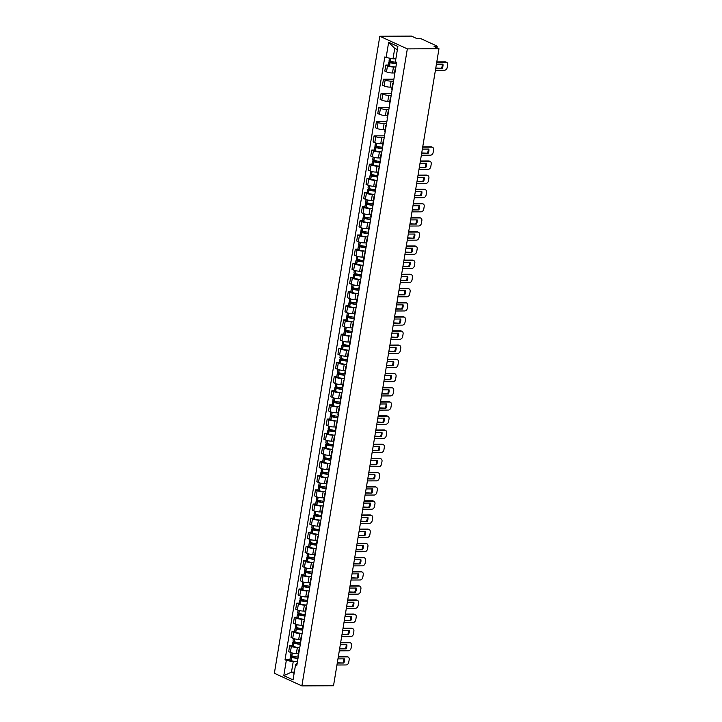 <?xml version="1.0" encoding="UTF-8"?>
<svg xmlns="http://www.w3.org/2000/svg" width="722" height="722" viewBox="0 0 722 722"><rect width="100%" height="100%" fill="white"/><g stroke="black" fill="none" stroke-linecap="round" stroke-linejoin="round"><path stroke-width="1.08" d="M438.976 48.735L434.102 46.497L436.828 45.973L421.251 38.826L416.323 38.338L411.459 36.1L379.817 36.253L274.36 673.265L301.877 685.9L407.334 48.888L438.976 48.735L333.519 685.747L301.877 685.9M379.817 36.253L407.334 48.888M394.997 66.984L393.463 66.993A4.332 0.939 -170.6 0 1 387.479 65.846L385.801 65.07L384.808 71.063L386.487 71.839A4.332 0.939 9.4 0 0 392.47 72.985L394.474 72.967M395.485 69.474A4.332 0.939 -170.6 0 1 395.133 69.014A4.332 0.939 -170.6 0 1 395.62 68.68M388.355 65.061L385.801 65.07M395.133 69.014L394.14 74.998A4.332 0.939 9.4 0 0 394.492 75.467M393.553 81.135L391.116 81.153A4.332 0.939 -170.6 0 1 385.142 80.007L383.463 79.23L382.47 85.223L384.149 85.999A4.332 0.939 9.4 0 0 390.124 87.145L392.136 87.127M393.138 83.635A4.332 0.939 -170.6 0 1 392.786 83.174A4.332 0.939 -170.6 0 1 393.273 82.84M393.878 79.185L383.463 79.23M392.786 83.174L391.793 89.158A4.332 0.939 9.4 0 0 392.145 89.627M391.207 95.295L388.779 95.313A4.332 0.939 -170.6 0 1 382.795 94.167L381.117 93.391L380.124 99.383L381.803 100.159A4.332 0.939 9.4 0 0 387.786 101.297L389.79 101.288M390.801 97.795A4.332 0.939 -170.6 0 1 390.44 97.335A4.332 0.939 -170.6 0 1 390.927 97.001M391.532 93.346L381.117 93.391M390.44 97.335L389.456 103.318A4.332 0.939 9.4 0 0 389.808 103.787M388.869 109.455L386.432 109.473A4.332 0.939 -170.6 0 1 380.449 108.327L378.77 107.551L377.777 113.544L379.456 114.311A4.332 0.939 9.4 0 0 385.44 115.457L387.443 115.448M388.454 111.955A4.332 0.939 -170.6 0 1 388.102 111.495A4.332 0.939 -170.6 0 1 388.58 111.161M389.194 107.506L378.77 107.551M388.102 111.495L387.109 117.478A4.332 0.939 9.4 0 0 387.461 117.948M386.523 123.615L384.086 123.633A4.332 0.939 -170.6 0 1 378.102 122.487L376.424 121.711L375.431 127.704L377.11 128.471A4.332 0.939 9.4 0 0 383.093 129.617L385.097 129.608M386.108 126.115A4.332 0.939 -170.6 0 1 385.756 125.655A4.332 0.939 -170.6 0 1 386.243 125.321M386.848 121.666L376.424 121.711M385.756 125.655L384.763 131.639A4.332 0.939 9.4 0 0 385.115 132.108M384.176 137.776L381.739 137.794A4.332 0.939 -170.6 0 1 375.765 136.648L374.086 135.871L373.093 141.864L374.772 142.631A4.332 0.939 9.4 0 0 380.747 143.777L382.759 143.768M383.761 140.276A4.332 0.939 -170.6 0 1 383.409 139.815A4.332 0.939 -170.6 0 1 383.896 139.481M384.501 135.826L374.086 135.871M383.409 139.815L382.416 145.799A4.332 0.939 9.4 0 0 382.768 146.268M380.936 151.945L379.402 151.954A4.332 0.939 -170.6 0 1 373.418 150.808L371.74 150.032L370.747 156.024L372.426 156.791A4.332 0.939 9.4 0 0 378.409 157.938L380.413 157.928M381.424 154.436A4.332 0.939 -170.6 0 1 381.063 153.976A4.332 0.939 -170.6 0 1 381.55 153.642M374.294 150.023L371.74 150.032M381.063 153.976L380.079 159.959A4.332 0.939 9.4 0 0 380.431 160.428M378.59 166.105L377.055 166.114A4.332 0.939 -170.6 0 1 371.072 164.968L369.393 164.192L368.4 170.184L370.079 170.952A4.332 0.939 9.4 0 0 376.063 172.098L378.066 172.089M379.077 168.596A4.332 0.939 -170.6 0 1 378.725 168.127A4.332 0.939 -170.6 0 1 379.203 167.802M371.947 164.183L369.393 164.192M378.725 168.127L377.732 174.119A4.332 0.939 9.4 0 0 378.084 174.589M376.243 180.265L374.709 180.274A4.332 0.939 -170.6 0 1 368.725 179.128L367.047 178.352L366.054 184.345L367.742 185.112A4.332 0.939 9.4 0 0 373.716 186.258L375.72 186.249M376.731 182.756A4.332 0.939 -170.6 0 1 376.379 182.287A4.332 0.939 -170.6 0 1 376.866 181.962M369.601 178.343L367.047 178.352M376.379 182.287L375.386 188.28A4.332 0.939 9.4 0 0 375.738 188.749M373.897 194.426L372.362 194.426A4.332 0.939 -170.6 0 1 366.388 193.288L364.709 192.512L363.717 198.505L365.395 199.272A4.332 0.939 9.4 0 0 371.37 200.418L373.382 200.409M374.384 196.916A4.332 0.939 -170.6 0 1 374.032 196.447A4.332 0.939 -170.6 0 1 374.519 196.122M367.254 192.503L364.709 192.512M374.032 196.447L373.039 202.44A4.332 0.939 9.4 0 0 373.391 202.909M371.559 208.586L370.025 208.586A4.332 0.939 -170.6 0 1 364.041 207.44L362.363 206.672L361.37 212.665L363.049 213.432A4.332 0.939 9.4 0 0 369.032 214.578L371.036 214.569M372.047 211.077A4.332 0.939 -170.6 0 1 371.695 210.607A4.332 0.939 -170.6 0 1 372.173 210.282M364.917 206.663L362.363 206.672M371.695 210.607L370.702 216.6A4.332 0.939 9.4 0 0 371.054 217.069M369.213 222.746L367.678 222.746A4.332 0.939 -170.6 0 1 361.695 221.6L360.016 220.833L359.024 226.825L360.702 227.592A4.332 0.939 9.4 0 0 366.686 228.739L368.689 228.73M369.7 225.237A4.332 0.939 -170.6 0 1 369.348 224.768A4.332 0.939 -170.6 0 1 369.826 224.443M362.57 220.824L360.016 220.833M369.348 224.768L368.355 230.76A4.332 0.939 9.4 0 0 368.707 231.23M366.866 236.906L365.332 236.906A4.332 0.939 -170.6 0 1 359.348 235.76L357.67 234.993L356.686 240.986L358.365 241.753A4.332 0.939 9.4 0 0 364.339 242.899L366.343 242.89M367.354 239.397A4.332 0.939 -170.6 0 1 367.002 238.928A4.332 0.939 -170.6 0 1 367.489 238.603M360.224 234.984L357.67 234.993M367.002 238.928L366.009 244.92A4.332 0.939 9.4 0 0 366.361 245.39M364.52 251.066L362.986 251.066A4.332 0.939 -170.6 0 1 357.011 249.92L355.332 249.153L354.34 255.146L356.018 255.913A4.332 0.939 9.4 0 0 362.002 257.059L364.005 257.05M365.007 253.557A4.332 0.939 -170.6 0 1 364.655 253.088A4.332 0.939 -170.6 0 1 365.142 252.763M357.877 249.144L355.332 249.153M364.655 253.088L363.662 259.081A4.332 0.939 9.4 0 0 364.023 259.55M362.182 265.227L360.648 265.227A4.332 0.939 -170.6 0 1 354.664 264.081L352.986 263.313L351.993 269.306L353.672 270.073A4.332 0.939 9.4 0 0 359.655 271.219L361.659 271.21M362.67 267.718A4.332 0.939 -170.6 0 1 362.318 267.248A4.332 0.939 -170.6 0 1 362.796 266.923M355.54 263.304L352.986 263.313M362.318 267.248L361.325 273.241A4.332 0.939 9.4 0 0 361.677 273.71M359.836 279.378L358.302 279.387A4.332 0.939 -170.6 0 1 352.318 278.241L350.639 277.474L349.647 283.466L351.325 284.233A4.332 0.939 9.4 0 0 357.309 285.38L359.312 285.37M360.323 281.878A4.332 0.939 -170.6 0 1 359.971 281.409A4.332 0.939 -170.6 0 1 360.458 281.084M353.193 277.465L350.639 277.474M359.971 281.409L358.978 287.401A4.332 0.939 9.4 0 0 359.33 287.87M357.489 293.538L355.955 293.547A4.332 0.939 -170.6 0 1 349.971 292.401L348.293 291.634L347.309 297.626L348.988 298.394A4.332 0.939 9.4 0 0 354.962 299.54L356.966 299.531M357.977 296.038A4.332 0.939 -170.6 0 1 357.625 295.569A4.332 0.939 -170.6 0 1 358.112 295.244M350.847 291.625L348.293 291.634M357.625 295.569L356.632 301.561A4.332 0.939 9.4 0 0 356.984 302.031M355.152 307.698L353.609 307.707A4.332 0.939 -170.6 0 1 347.634 306.561L345.955 305.794L344.963 311.787L346.641 312.554A4.332 0.939 9.4 0 0 352.625 313.7L354.628 313.691M355.63 310.198A4.332 0.939 -170.6 0 1 355.278 309.729A4.332 0.939 -170.6 0 1 355.765 309.404M348.5 305.785L345.955 305.794M355.278 309.729L354.285 315.722A4.332 0.939 9.4 0 0 354.646 316.191M352.805 321.859L351.271 321.868A4.332 0.939 -170.6 0 1 345.287 320.721L343.609 319.954L342.616 325.947L344.295 326.714A4.332 0.939 9.4 0 0 350.278 327.86L352.282 327.851M353.293 324.358A4.332 0.939 -170.6 0 1 352.941 323.889A4.332 0.939 -170.6 0 1 353.419 323.564M346.163 319.936L343.609 319.954M352.941 323.889L351.948 329.882A4.332 0.939 9.4 0 0 352.3 330.351M350.459 336.019L348.925 336.028A4.332 0.939 -170.6 0 1 342.941 334.882L341.262 334.115L340.27 340.107L341.948 340.874A4.332 0.939 9.4 0 0 347.932 342.02L349.935 342.011M350.946 338.519A4.332 0.939 -170.6 0 1 350.594 338.049A4.332 0.939 -170.6 0 1 351.082 337.725M343.816 334.096L341.262 334.115M350.594 338.049L349.601 344.042A4.332 0.939 9.4 0 0 349.953 344.511M348.112 350.179L346.578 350.188A4.332 0.939 -170.6 0 1 340.603 349.042L338.916 348.275L337.932 354.267L339.611 355.034A4.332 0.939 9.4 0 0 345.585 356.181L347.589 356.172M348.6 352.679A4.332 0.939 -170.6 0 1 348.248 352.21A4.332 0.939 -170.6 0 1 348.735 351.885M341.47 348.257L338.916 348.275M348.248 352.21L347.255 358.202A4.332 0.939 9.4 0 0 347.607 358.672M345.775 364.339L344.232 364.348A4.332 0.939 -170.6 0 1 338.257 363.202L336.578 362.435L335.586 368.428L337.264 369.195A4.332 0.939 9.4 0 0 343.248 370.341L345.251 370.332M346.253 366.839A4.332 0.939 -170.6 0 1 345.901 366.37A4.332 0.939 -170.6 0 1 346.389 366.045M339.123 362.417L336.578 362.435M345.901 366.37L344.908 372.362A4.332 0.939 9.4 0 0 345.269 372.832M343.428 378.499L341.894 378.508A4.332 0.939 -170.6 0 1 335.91 377.362L334.232 376.595L333.239 382.588L334.918 383.355A4.332 0.939 9.4 0 0 340.901 384.501L342.905 384.492M343.916 380.999A4.332 0.939 -170.6 0 1 343.564 380.53A4.332 0.939 -170.6 0 1 344.042 380.205M336.786 376.577L334.232 376.595M343.564 380.53L342.571 386.523A4.332 0.939 9.4 0 0 342.923 386.992M341.082 392.66L339.548 392.669A4.332 0.939 -170.6 0 1 333.564 391.523L331.885 390.755L330.893 396.739L332.571 397.515A4.332 0.939 9.4 0 0 338.555 398.661L340.558 398.652M341.569 395.16A4.332 0.939 -170.6 0 1 341.217 394.69A4.332 0.939 -170.6 0 1 341.705 394.365M334.439 390.737L331.885 390.755M341.217 394.69L340.224 400.683A4.332 0.939 9.4 0 0 340.576 401.152M338.735 406.82L337.201 406.829A4.332 0.939 -170.6 0 1 331.227 405.683L329.548 404.916L328.555 410.899L330.234 411.675A4.332 0.939 9.4 0 0 336.208 412.822L338.212 412.813M339.223 409.32A4.332 0.939 -170.6 0 1 338.871 408.851A4.332 0.939 -170.6 0 1 339.358 408.526M332.093 404.898L329.548 404.916M338.871 408.851L337.878 414.843A4.332 0.939 9.4 0 0 338.23 415.312M336.398 420.98L334.864 420.989A4.332 0.939 -170.6 0 1 328.88 419.843L327.201 419.076L326.209 425.059L327.887 425.836A4.332 0.939 9.4 0 0 333.871 426.982L335.874 426.973M336.885 423.48A4.332 0.939 -170.6 0 1 336.524 423.011A4.332 0.939 -170.6 0 1 337.012 422.677M329.746 419.058L327.201 419.076M336.524 423.011L335.54 429.003A4.332 0.939 9.4 0 0 335.892 429.464M334.051 435.14L332.517 435.149A4.332 0.939 -170.6 0 1 326.534 434.003L324.855 433.236L323.862 439.22L325.541 439.996A4.332 0.939 9.4 0 0 331.524 441.142L333.528 441.133M334.539 437.64A4.332 0.939 -170.6 0 1 334.187 437.171A4.332 0.939 -170.6 0 1 334.665 436.837M327.409 433.218L324.855 433.236M334.187 437.171L333.194 443.164A4.332 0.939 9.4 0 0 333.546 443.624M331.705 449.301L330.171 449.31A4.332 0.939 -170.6 0 1 324.187 448.163L322.508 447.396L321.516 453.38L323.194 454.156A4.332 0.939 9.4 0 0 329.178 455.302L331.181 455.293M332.192 451.801A4.332 0.939 -170.6 0 1 331.84 451.331A4.332 0.939 -170.6 0 1 332.328 450.997M325.062 447.378L322.508 447.396M331.84 451.331L330.847 457.324A4.332 0.939 9.4 0 0 331.199 457.784M329.358 463.461L327.824 463.47A4.332 0.939 -170.6 0 1 321.85 462.324L320.171 461.557L319.178 467.54L320.857 468.316A4.332 0.939 9.4 0 0 326.831 469.462L328.844 469.453M329.846 465.961A4.332 0.939 -170.6 0 1 329.494 465.491A4.332 0.939 -170.6 0 1 329.981 465.158M322.716 461.538L320.171 461.557M329.494 465.491L328.501 471.484A4.332 0.939 9.4 0 0 328.853 471.944M327.021 477.621L325.487 477.63A4.332 0.939 -170.6 0 1 319.503 476.484L317.824 475.708L316.832 481.7L318.51 482.476A4.332 0.939 9.4 0 0 324.494 483.623L326.497 483.614M327.508 480.121A4.332 0.939 -170.6 0 1 327.147 479.652A4.332 0.939 -170.6 0 1 327.635 479.318M320.369 475.699L317.824 475.708M327.147 479.652L326.163 485.644A4.332 0.939 9.4 0 0 326.515 486.105M324.674 491.781L323.14 491.79A4.332 0.939 -170.6 0 1 317.157 490.644L315.478 489.868L314.485 495.861L316.164 496.637A4.332 0.939 9.4 0 0 322.147 497.783L324.151 497.774M325.162 494.281A4.332 0.939 -170.6 0 1 324.81 493.812A4.332 0.939 -170.6 0 1 325.288 493.478M318.032 489.859L315.478 489.868M324.81 493.812L323.817 499.804A4.332 0.939 9.4 0 0 324.169 500.265M322.328 505.942L320.794 505.951A4.332 0.939 -170.6 0 1 314.81 504.804L313.131 504.028L312.139 510.021L313.817 510.797A4.332 0.939 9.4 0 0 319.801 511.943L321.804 511.934M322.815 508.441A4.332 0.939 -170.6 0 1 322.463 507.972A4.332 0.939 -170.6 0 1 322.951 507.638M315.685 504.019L313.131 504.028M322.463 507.972L321.47 513.965A4.332 0.939 9.4 0 0 321.822 514.425M319.981 520.102L318.447 520.111A4.332 0.939 -170.6 0 1 312.473 518.965L310.794 518.188L309.801 524.181L311.48 524.957A4.332 0.939 9.4 0 0 317.454 526.103L319.467 526.085M320.469 522.593A4.332 0.939 -170.6 0 1 320.117 522.132A4.332 0.939 -170.6 0 1 320.604 521.798M313.339 518.179L310.794 518.188M320.117 522.132L319.124 528.116A4.332 0.939 9.4 0 0 319.476 528.585M317.644 534.262L316.11 534.271A4.332 0.939 -170.6 0 1 310.126 533.125L308.447 532.349L307.455 538.341L309.133 539.117A4.332 0.939 9.4 0 0 315.117 540.264L317.12 540.246M318.131 536.753A4.332 0.939 -170.6 0 1 317.77 536.293A4.332 0.939 -170.6 0 1 318.258 535.959M311.002 532.34L308.447 532.349M317.77 536.293L316.787 542.276A4.332 0.939 9.4 0 0 317.138 542.745M315.297 548.422L313.763 548.431A4.332 0.939 -170.6 0 1 307.78 547.285L306.101 546.509L305.108 552.501L306.787 553.278A4.332 0.939 9.4 0 0 312.77 554.415L314.774 554.406M315.785 550.913A4.332 0.939 -170.6 0 1 315.433 550.453A4.332 0.939 -170.6 0 1 315.911 550.119M308.655 546.5L306.101 546.509M315.433 550.453L314.44 556.436A4.332 0.939 9.4 0 0 314.792 556.906M312.951 562.582L311.417 562.591A4.332 0.939 -170.6 0 1 305.433 561.445L303.754 560.669L302.762 566.662L304.44 567.429A4.332 0.939 9.4 0 0 310.424 568.575L312.427 568.566M313.438 565.073A4.332 0.939 -170.6 0 1 313.086 564.613A4.332 0.939 -170.6 0 1 313.574 564.279M306.308 560.66L303.754 560.669M313.086 564.613L312.094 570.597A4.332 0.939 9.4 0 0 312.445 571.066M310.604 576.743L309.07 576.752A4.332 0.939 -170.6 0 1 303.096 575.605L301.417 574.829L300.424 580.822L302.103 581.589A4.332 0.939 9.4 0 0 308.077 582.735L310.09 582.726M311.092 579.234A4.332 0.939 -170.6 0 1 310.74 578.773A4.332 0.939 -170.6 0 1 311.227 578.439M303.962 574.82L301.417 574.829M310.74 578.773L309.747 584.757A4.332 0.939 9.4 0 0 310.099 585.226M308.267 590.903L306.733 590.912A4.332 0.939 -170.6 0 1 300.749 589.766L299.07 588.99L298.078 594.982L299.756 595.749A4.332 0.939 9.4 0 0 305.74 596.895L307.743 596.886M308.754 593.394A4.332 0.939 -170.6 0 1 308.402 592.933A4.332 0.939 -170.6 0 1 308.881 592.6M301.625 588.981L299.07 588.99M308.402 592.933L307.41 598.917A4.332 0.939 9.4 0 0 307.762 599.386M305.92 605.063L304.386 605.072A4.332 0.939 -170.6 0 1 298.403 603.926L296.724 603.15L295.731 609.142L297.41 609.909A4.332 0.939 9.4 0 0 303.393 611.056L305.397 611.047M306.408 607.554A4.332 0.939 -170.6 0 1 306.056 607.085A4.332 0.939 -170.6 0 1 306.534 606.76M299.278 603.141L296.724 603.15M306.056 607.085L305.063 613.077A4.332 0.939 9.4 0 0 305.415 613.547M303.574 619.223L302.04 619.232A4.332 0.939 -170.6 0 1 296.056 618.086L294.377 617.31L293.394 623.303L295.072 624.07A4.332 0.939 9.4 0 0 301.047 625.216L303.05 625.207M304.061 621.714A4.332 0.939 -170.6 0 1 303.709 621.245A4.332 0.939 -170.6 0 1 304.197 620.92M296.932 617.301L294.377 617.31M303.709 621.245L302.717 627.237A4.332 0.939 9.4 0 0 303.069 627.707M301.227 633.384L299.693 633.384A4.332 0.939 -170.6 0 1 293.719 632.246L292.04 631.47L291.047 637.463L292.726 638.23A4.332 0.939 9.4 0 0 298.709 639.376L300.713 639.367M301.715 635.874A4.332 0.939 -170.6 0 1 301.363 635.405A4.332 0.939 -170.6 0 1 301.85 635.08M294.585 631.461L292.04 631.47M301.363 635.405L300.37 641.398A4.332 0.939 9.4 0 0 300.731 641.867M298.89 647.544L297.356 647.544A4.332 0.939 -170.6 0 1 291.372 646.407L289.693 645.63L288.701 651.623L290.379 652.39A4.332 0.939 9.4 0 0 296.363 653.536L298.367 653.527M299.377 650.035A4.332 0.939 -170.6 0 1 299.025 649.565A4.332 0.939 -170.6 0 1 299.504 649.24M292.248 645.621L289.693 645.63M299.025 649.565L298.033 655.558A4.332 0.939 9.4 0 0 298.385 656.027M397.38 49.601L394.744 48.392L393.012 58.834L395.855 58.816M393.012 58.834L386.126 57.507L388.653 42.264L397.894 46.506L395.376 61.758L396.667 62.345L296.859 665.233L295.569 664.637L293.042 679.889L283.791 675.648L286.318 660.395L293.213 661.713L291.48 672.155L294.116 673.364M386.126 57.507L384.835 56.912L285.028 659.8L286.318 660.395M294.323 672.137L291.48 672.155L283.791 675.648M296.543 661.704L293.213 661.713M295.569 664.637L297.184 663.283M289.901 659.782L285.028 659.8M388.653 42.264L394.744 48.392M396.522 62.282A7.157 1.543 -170.6 0 1 390.322 61.162L390.205 61.126A2.383 0.514 -170.6 0 1 389.113 60.495L389.501 58.157M392.407 61.686L389.826 61.695A2.383 0.514 9.4 0 0 388.869 61.948A2.383 0.514 9.4 0 0 389.961 62.579L390.079 62.615A7.157 1.543 9.4 0 0 396.432 63.744M388.869 61.948L388.319 65.26A2.383 0.514 9.4 0 0 389.42 65.892L389.528 65.928A7.157 1.543 9.4 0 0 395.882 67.065M435.411 70.278L444.508 70.242A2.825 2.166 114.7 0 0 447.207 67.507L447.64 64.872A2.825 2.166 -65.3 0 0 446.575 62.318A2.825 2.166 -65.3 0 0 445.844 62.155L436.747 62.2M435.79 67.994L442.252 68.301A5.839 4.476 114.7 0 0 442.938 64.123L436.422 64.15M442.252 68.301L435.736 68.328M396.477 63.455A5.938 1.282 -170.6 0 1 390.719 62.489L390.079 62.146L390.539 62.029L394.176 62.011M446.575 62.318L445.862 61.984A2.825 2.166 -65.3 0 0 445.131 61.83L436.801 61.866M441.53 67.967A5.839 4.476 114.7 0 0 442.27 64.123M382.606 147.252A7.157 1.543 -170.6 0 1 376.252 146.124L376.144 146.088A2.383 0.514 -170.6 0 1 375.043 145.456L375.467 142.911M381.514 143.777A7.157 1.543 9.4 0 0 382.732 143.913M378.346 146.647L375.765 146.656A2.383 0.514 9.4 0 0 374.808 146.909A2.383 0.514 9.4 0 0 375.9 147.541L376.009 147.568A7.157 1.543 9.4 0 0 382.371 148.705M374.808 146.909L374.258 150.221A2.383 0.514 9.4 0 0 375.35 150.853L375.467 150.889A7.157 1.543 9.4 0 0 381.821 152.017M421.341 155.239L430.447 155.194A2.825 2.166 114.7 0 0 433.146 152.459L433.579 149.833A2.825 2.166 -65.3 0 0 432.505 147.27A2.825 2.166 -65.3 0 0 431.783 147.117L422.677 147.162M421.72 152.956L428.182 153.263A5.839 4.476 114.7 0 0 428.877 149.084L422.361 149.111M428.182 153.263L421.666 153.29M382.416 148.416A5.938 1.282 -170.6 0 1 376.658 147.45L376.018 147.107L376.478 146.99L380.115 146.972M432.505 147.27L431.792 146.945A2.825 2.166 -65.3 0 0 431.061 146.792L422.74 146.828M427.469 152.929A5.839 4.476 114.7 0 0 428.209 149.084M380.268 161.412A7.157 1.543 -170.6 0 1 373.906 160.284L373.797 160.248A2.383 0.514 -170.6 0 1 372.705 159.616L373.121 157.071M379.176 157.938A7.157 1.543 9.4 0 0 380.386 158.064M376 160.807L373.418 160.816A2.383 0.514 9.4 0 0 372.462 161.069A2.383 0.514 9.4 0 0 373.554 161.701L373.671 161.728A7.157 1.543 9.4 0 0 380.025 162.865M372.462 161.069L371.911 164.381A2.383 0.514 9.4 0 0 373.003 165.013L373.121 165.049A7.157 1.543 9.4 0 0 379.474 166.177M419.004 169.399L428.101 169.354A2.825 2.166 114.7 0 0 430.799 166.62L431.233 163.993A2.825 2.166 -65.3 0 0 430.168 161.43A2.825 2.166 -65.3 0 0 429.437 161.277L420.339 161.322M419.374 167.116L425.845 167.414A5.839 4.476 114.7 0 0 426.531 163.244L420.014 163.271M425.845 167.414L419.32 167.45M380.07 162.576A5.938 1.282 -170.6 0 1 374.312 161.611L373.671 161.268L374.131 161.15L377.768 161.132M430.168 161.43L429.446 161.105A2.825 2.166 -65.3 0 0 428.724 160.952L420.394 160.988M425.123 167.089A5.839 4.476 114.7 0 0 425.863 163.244M377.922 175.572A7.157 1.543 -170.6 0 1 371.568 174.444L371.451 174.408A2.383 0.514 -170.6 0 1 370.359 173.776L370.783 171.231M376.83 172.098A7.157 1.543 9.4 0 0 378.048 172.224M373.662 174.968L371.072 174.977A2.383 0.514 9.4 0 0 370.115 175.229A2.383 0.514 9.4 0 0 371.207 175.861L371.325 175.888A7.157 1.543 9.4 0 0 377.678 177.025M370.115 175.229L369.565 178.542A2.383 0.514 9.4 0 0 370.666 179.173L370.774 179.209A7.157 1.543 9.4 0 0 377.128 180.338M416.657 183.559L425.754 183.514A2.825 2.166 114.7 0 0 428.453 180.78L428.895 178.154A2.825 2.166 -65.3 0 0 427.821 175.59A2.825 2.166 -65.3 0 0 427.09 175.437L417.993 175.482M417.036 181.276L423.498 181.574A5.839 4.476 114.7 0 0 424.184 177.404L417.668 177.431M423.498 181.574L416.982 181.61M377.732 176.737A5.938 1.282 -170.6 0 1 371.965 175.771L371.325 175.428L371.794 175.311L375.431 175.293M427.821 175.59L427.108 175.265A2.825 2.166 -65.3 0 0 426.377 175.112L418.047 175.148M422.785 181.249A5.839 4.476 114.7 0 0 423.516 177.404M375.575 189.733A7.157 1.543 -170.6 0 1 369.222 188.595L369.104 188.568A2.383 0.514 -170.6 0 1 368.012 187.937L368.437 185.392M374.483 186.258A7.157 1.543 9.4 0 0 375.702 186.384M371.316 189.128L368.725 189.137A2.383 0.514 9.4 0 0 367.769 189.39A2.383 0.514 9.4 0 0 368.87 190.021L368.978 190.048A7.157 1.543 9.4 0 0 375.341 191.186M367.769 189.39L367.227 192.702A2.383 0.514 9.4 0 0 368.319 193.334L368.428 193.361A7.157 1.543 9.4 0 0 374.79 194.498M414.311 197.72L423.408 197.675A2.825 2.166 114.7 0 0 426.115 194.94L426.549 192.314A2.825 2.166 -65.3 0 0 425.475 189.751A2.825 2.166 -65.3 0 0 424.744 189.597L415.646 189.642M414.69 195.436L421.152 195.734A5.839 4.476 114.7 0 0 421.847 191.565L415.321 191.592M421.152 195.734L414.636 195.77M375.386 190.897A5.938 1.282 -170.6 0 1 369.628 189.931L368.978 189.588L369.447 189.471L373.084 189.453M425.475 189.751L424.762 189.426A2.825 2.166 -65.3 0 0 424.031 189.272L415.701 189.308M420.439 195.409A5.839 4.476 114.7 0 0 421.17 191.565M373.229 203.893A7.157 1.543 -170.6 0 1 366.875 202.756L366.767 202.729A2.383 0.514 -170.6 0 1 365.666 202.097L366.09 199.552M372.137 200.418A7.157 1.543 9.4 0 0 373.355 200.545M368.969 203.288L366.388 203.297A2.383 0.514 9.4 0 0 365.431 203.55A2.383 0.514 9.4 0 0 366.523 204.182L366.632 204.209A7.157 1.543 9.4 0 0 372.994 205.346M365.431 203.55L364.881 206.862A2.383 0.514 9.4 0 0 365.973 207.494L366.09 207.521A7.157 1.543 9.4 0 0 372.444 208.658M411.964 211.88L421.07 211.835A2.825 2.166 114.7 0 0 423.769 209.1L424.202 206.474A2.825 2.166 -65.3 0 0 423.128 203.911A2.825 2.166 -65.3 0 0 422.406 203.757L413.309 203.803M412.343 209.597L418.805 209.894A5.839 4.476 114.7 0 0 419.5 205.725L412.984 205.752M418.805 209.894L412.289 209.931M373.039 205.057A5.938 1.282 -170.6 0 1 367.281 204.091L366.641 203.748L367.101 203.631L370.738 203.613M423.128 203.911L422.415 203.586A2.825 2.166 -65.3 0 0 421.684 203.433L413.363 203.469M418.092 209.57A5.839 4.476 114.7 0 0 418.832 205.725M370.891 218.053A7.157 1.543 -170.6 0 1 364.529 216.916L364.42 216.889A2.383 0.514 -170.6 0 1 363.328 216.257L363.744 213.712M369.799 214.578A7.157 1.543 9.4 0 0 371.009 214.705M366.623 217.448L364.041 217.457A2.383 0.514 9.4 0 0 363.085 217.71A2.383 0.514 9.4 0 0 364.177 218.342L364.294 218.369A7.157 1.543 9.4 0 0 370.648 219.506M363.085 217.71L362.534 221.022A2.383 0.514 9.4 0 0 363.626 221.654L363.744 221.681A7.157 1.543 9.4 0 0 370.097 222.818M409.627 226.04L418.724 225.995A2.825 2.166 114.7 0 0 421.422 223.26L421.856 220.634A2.825 2.166 -65.3 0 0 420.791 218.071A2.825 2.166 -65.3 0 0 420.06 217.918L410.962 217.963M409.997 223.757L416.468 224.055A5.839 4.476 114.7 0 0 417.154 219.885L410.637 219.912M416.468 224.055L409.943 224.091M370.693 219.217A5.938 1.282 -170.6 0 1 364.935 218.252L364.294 217.909L364.754 217.782L368.391 217.773M420.791 218.071L420.069 217.746A2.825 2.166 -65.3 0 0 419.347 217.593L411.017 217.629M415.746 223.73A5.839 4.476 114.7 0 0 416.486 219.885M368.545 232.213A7.157 1.543 -170.6 0 1 362.191 231.076L362.074 231.049A2.383 0.514 -170.6 0 1 360.982 230.417L361.406 227.872M367.453 228.739A7.157 1.543 9.4 0 0 368.671 228.865M364.285 231.609L361.695 231.618A2.383 0.514 9.4 0 0 360.738 231.87A2.383 0.514 9.4 0 0 361.83 232.502L361.948 232.529A7.157 1.543 9.4 0 0 368.301 233.666M360.738 231.87L360.188 235.182A2.383 0.514 9.4 0 0 361.289 235.814L361.397 235.841A7.157 1.543 9.4 0 0 367.76 236.978M407.28 240.2L416.377 240.155A2.825 2.166 114.7 0 0 419.076 237.421L419.518 234.794A2.825 2.166 -65.3 0 0 418.444 232.231A2.825 2.166 -65.3 0 0 417.713 232.078L408.616 232.123M407.659 237.917L414.121 238.215A5.839 4.476 114.7 0 0 414.807 234.045L408.291 234.072M414.121 238.215L407.605 238.251M368.355 233.377A5.938 1.282 -170.6 0 1 362.588 232.403L361.948 232.069L362.417 231.942L366.054 231.933M418.444 232.231L417.731 231.906A2.825 2.166 -65.3 0 0 417 231.753L408.67 231.789M413.408 237.89A5.839 4.476 114.7 0 0 414.139 234.045M366.198 246.373A7.157 1.543 -170.6 0 1 359.845 245.236L359.727 245.209A2.383 0.514 -170.6 0 1 358.635 244.577L359.06 242.032M365.106 242.899A7.157 1.543 9.4 0 0 366.325 243.025M361.939 245.769L359.357 245.778A2.383 0.514 9.4 0 0 358.392 246.031A2.383 0.514 9.4 0 0 359.493 246.662L359.601 246.689A7.157 1.543 9.4 0 0 365.964 247.827M358.392 246.031L357.85 249.343A2.383 0.514 9.4 0 0 358.942 249.974L359.051 250.002A7.157 1.543 9.4 0 0 365.413 251.139M404.934 254.361L414.031 254.315A2.825 2.166 114.7 0 0 416.738 251.581L417.172 248.955A2.825 2.166 -65.3 0 0 416.098 246.392A2.825 2.166 -65.3 0 0 415.376 246.238L406.269 246.283M405.313 252.077L411.775 252.375A5.839 4.476 114.7 0 0 412.47 248.206L405.945 248.233M411.775 252.375L405.259 252.411M366.009 247.538A5.938 1.282 -170.6 0 1 360.251 246.563L359.601 246.229L360.07 246.103L363.707 246.094M416.098 246.392L415.385 246.067A2.825 2.166 -65.3 0 0 414.654 245.913L406.324 245.949M411.062 252.05A5.839 4.476 114.7 0 0 411.793 248.206M363.852 260.534A7.157 1.543 -170.6 0 1 357.498 259.397L357.39 259.369A2.383 0.514 -170.6 0 1 356.289 258.738L356.713 256.193M362.76 257.059A7.157 1.543 9.4 0 0 363.978 257.185M359.592 259.929L357.011 259.938A2.383 0.514 9.4 0 0 356.054 260.191A2.383 0.514 9.4 0 0 357.146 260.822L357.264 260.85A7.157 1.543 9.4 0 0 363.617 261.987M356.054 260.191L355.504 263.503A2.383 0.514 9.4 0 0 356.596 264.135L356.713 264.162A7.157 1.543 9.4 0 0 363.067 265.299M402.587 268.521L411.693 268.476A2.825 2.166 114.7 0 0 414.392 265.741L414.825 263.115A2.825 2.166 -65.3 0 0 413.76 260.552A2.825 2.166 -65.3 0 0 413.029 260.398L403.932 260.443M402.966 266.238L409.428 266.535A5.839 4.476 114.7 0 0 410.123 262.366L403.607 262.393M409.428 266.535L402.912 266.571M363.662 261.698A5.938 1.282 -170.6 0 1 357.904 260.723L357.264 260.389L357.724 260.263L361.361 260.245M413.76 260.552L413.038 260.227A2.825 2.166 -65.3 0 0 412.316 260.073L403.986 260.11M408.715 266.21A5.839 4.476 114.7 0 0 409.455 262.366M361.514 274.694A7.157 1.543 -170.6 0 1 355.152 273.557L355.043 273.53A2.383 0.514 -170.6 0 1 353.951 272.898L354.367 270.353M360.422 271.219A7.157 1.543 9.4 0 0 361.632 271.346M357.246 274.089L354.664 274.098A2.383 0.514 9.4 0 0 353.708 274.351A2.383 0.514 9.4 0 0 354.8 274.974L354.917 275.01A7.157 1.543 9.4 0 0 361.271 276.147M353.708 274.351L353.157 277.663A2.383 0.514 9.4 0 0 354.249 278.295L354.367 278.322A7.157 1.543 9.4 0 0 360.72 279.459M400.25 282.681L409.347 282.636A2.825 2.166 114.7 0 0 412.045 279.901L412.479 277.275A2.825 2.166 -65.3 0 0 411.414 274.712A2.825 2.166 -65.3 0 0 410.683 274.559L401.585 274.604M400.629 280.398L407.091 280.696A5.839 4.476 114.7 0 0 407.777 276.526L401.261 276.553M407.091 280.696L400.566 280.732M361.316 275.858A5.938 1.282 -170.6 0 1 355.558 274.883L354.917 274.55L355.377 274.423L359.014 274.405M411.414 274.712L410.692 274.387A2.825 2.166 -65.3 0 0 409.97 274.234L401.64 274.27M406.369 280.371A5.839 4.476 114.7 0 0 407.109 276.526M359.168 288.854A7.157 1.543 -170.6 0 1 352.814 287.717L352.697 287.69A2.383 0.514 -170.6 0 1 351.605 287.058L352.029 284.513M358.076 285.38A7.157 1.543 9.4 0 0 359.294 285.506M354.908 288.249L352.318 288.258A2.383 0.514 9.4 0 0 351.361 288.511A2.383 0.514 9.4 0 0 352.453 289.134L352.571 289.17A7.157 1.543 9.4 0 0 358.924 290.307M351.361 288.511L350.811 291.823A2.383 0.514 9.4 0 0 351.912 292.455L352.02 292.482A7.157 1.543 9.4 0 0 358.383 293.619M397.903 296.841L407 296.796A2.825 2.166 114.7 0 0 409.699 294.062L410.141 291.426A2.825 2.166 -65.3 0 0 409.067 288.872A2.825 2.166 -65.3 0 0 408.336 288.719L399.239 288.764M398.282 294.558L404.744 294.856A5.839 4.476 114.7 0 0 405.439 290.686L398.914 290.713M404.744 294.856L398.228 294.892M358.978 290.018A5.938 1.282 -170.6 0 1 353.211 289.044L352.571 288.71L353.04 288.583L356.677 288.565M409.067 288.872L408.354 288.547A2.825 2.166 -65.3 0 0 407.623 288.394L399.293 288.43M404.031 294.531A5.839 4.476 114.7 0 0 404.762 290.686M356.821 303.014A7.157 1.543 -170.6 0 1 350.468 301.877L350.35 301.85A2.383 0.514 -170.6 0 1 349.258 301.218L349.683 298.673M355.729 299.54A7.157 1.543 9.4 0 0 356.948 299.666M352.562 302.41L349.98 302.419A2.383 0.514 9.4 0 0 349.015 302.671A2.383 0.514 9.4 0 0 350.116 303.294L350.224 303.33A7.157 1.543 9.4 0 0 356.587 304.467M349.015 302.671L348.473 305.984A2.383 0.514 9.4 0 0 349.565 306.615L349.683 306.642A7.157 1.543 9.4 0 0 356.036 307.78M395.557 311.002L404.654 310.956A2.825 2.166 114.7 0 0 407.361 308.222L407.795 305.587A2.825 2.166 -65.3 0 0 406.721 303.032A2.825 2.166 -65.3 0 0 405.999 302.879L396.892 302.924M395.936 308.718L402.398 309.016A5.839 4.476 114.7 0 0 403.093 304.846L396.577 304.874M402.398 309.016L395.882 309.052M356.632 304.179A5.938 1.282 -170.6 0 1 350.874 303.204L350.224 302.87L350.693 302.744L354.331 302.726M406.721 303.032L406.008 302.708A2.825 2.166 -65.3 0 0 405.277 302.554L396.947 302.59M401.685 308.691A5.839 4.476 114.7 0 0 402.416 304.846M354.475 317.175A7.157 1.543 -170.6 0 1 348.121 316.037L348.013 316.001A2.383 0.514 -170.6 0 1 346.912 315.379L347.336 312.825M353.383 313.7A7.157 1.543 9.4 0 0 354.601 313.826M350.215 316.57L347.634 316.579A2.383 0.514 9.4 0 0 346.677 316.832A2.383 0.514 9.4 0 0 347.769 317.454L347.887 317.49A7.157 1.543 9.4 0 0 354.24 318.628M346.677 316.832L346.127 320.144A2.383 0.514 9.4 0 0 347.219 320.767L347.336 320.803A7.157 1.543 9.4 0 0 353.69 321.94M393.21 325.162L402.316 325.117A2.825 2.166 114.7 0 0 405.015 322.382L405.448 319.747A2.825 2.166 -65.3 0 0 404.383 317.193A2.825 2.166 -65.3 0 0 403.652 317.039L394.555 317.084M393.589 322.878L400.051 323.176A5.839 4.476 114.7 0 0 400.746 318.998L394.23 319.034M400.051 323.176L393.535 323.212M354.285 318.339A5.938 1.282 -170.6 0 1 348.527 317.364L347.887 317.03L348.347 316.904L351.984 316.886M404.383 317.193L403.661 316.868A2.825 2.166 -65.3 0 0 402.939 316.705L394.609 316.75M399.338 322.851A5.839 4.476 114.7 0 0 400.078 319.007M352.137 331.335A7.157 1.543 -170.6 0 1 345.775 330.198L345.667 330.162A2.383 0.514 -170.6 0 1 344.575 329.539L344.99 326.985M351.045 327.86A7.157 1.543 9.4 0 0 352.255 327.987M347.869 330.721L345.287 330.739A2.383 0.514 9.4 0 0 344.331 330.983A2.383 0.514 9.4 0 0 345.423 331.615L345.54 331.651A7.157 1.543 9.4 0 0 351.894 332.788M344.331 330.983L343.78 334.304A2.383 0.514 9.4 0 0 344.881 334.927L344.99 334.963A7.157 1.543 9.4 0 0 351.343 336.1M390.873 339.322L399.97 339.277A2.825 2.166 114.7 0 0 402.668 336.542L403.102 333.907A2.825 2.166 -65.3 0 0 402.037 331.353A2.825 2.166 -65.3 0 0 401.306 331.199L392.208 331.245M391.252 337.039L397.714 337.336A5.839 4.476 114.7 0 0 398.4 333.158L391.884 333.194M397.714 337.336L391.189 337.373M351.939 332.499A5.938 1.282 -170.6 0 1 346.181 331.524L345.54 331.19L346 331.064L349.638 331.046M402.037 331.353L401.324 331.028A2.825 2.166 -65.3 0 0 400.593 330.866L392.263 330.911M396.992 337.012A5.839 4.476 114.7 0 0 397.732 333.167M349.791 345.495A7.157 1.543 -170.6 0 1 343.437 344.358L343.32 344.322A2.383 0.514 -170.6 0 1 342.228 343.699L342.652 341.145M348.699 342.02A7.157 1.543 9.4 0 0 349.917 342.147M345.531 344.881L342.941 344.899A2.383 0.514 9.4 0 0 341.984 345.143A2.383 0.514 9.4 0 0 343.085 345.775L343.194 345.811A7.157 1.543 9.4 0 0 349.547 346.948M341.984 345.143L341.443 348.464A2.383 0.514 9.4 0 0 342.535 349.087L342.643 349.123A7.157 1.543 9.4 0 0 349.006 350.26M388.526 353.482L397.623 353.437A2.825 2.166 114.7 0 0 400.322 350.702L400.764 348.067A2.825 2.166 -65.3 0 0 399.69 345.513A2.825 2.166 -65.3 0 0 398.959 345.36L389.862 345.405M388.905 351.199L395.367 351.497A5.839 4.476 114.7 0 0 396.062 347.318L389.537 347.354M395.367 351.497L388.851 351.533M349.601 346.659A5.938 1.282 -170.6 0 1 343.843 345.685L343.194 345.351L343.663 345.224L347.3 345.206M399.69 345.513L398.977 345.188A2.825 2.166 -65.3 0 0 398.246 345.026L389.916 345.071M394.654 351.172A5.839 4.476 114.7 0 0 395.385 347.327M347.444 359.655A7.157 1.543 -170.6 0 1 341.091 358.518L340.974 358.482A2.383 0.514 -170.6 0 1 339.882 357.859L340.306 355.305M346.352 356.181A7.157 1.543 9.4 0 0 347.571 356.307M343.185 359.042L340.603 359.06A2.383 0.514 9.4 0 0 339.647 359.303A2.383 0.514 9.4 0 0 340.739 359.935L340.847 359.971A7.157 1.543 9.4 0 0 347.21 361.108M339.647 359.303L339.096 362.625A2.383 0.514 9.4 0 0 340.188 363.247L340.306 363.283A7.157 1.543 9.4 0 0 346.659 364.42M386.18 367.642L395.277 367.597A2.825 2.166 114.7 0 0 397.984 364.863L398.418 362.227A2.825 2.166 -65.3 0 0 397.344 359.673A2.825 2.166 -65.3 0 0 396.622 359.52L387.515 359.565M386.559 365.359L393.021 365.657A5.839 4.476 114.7 0 0 393.716 361.478L387.2 361.514M393.021 365.657L386.505 365.684M347.255 360.82A5.938 1.282 -170.6 0 1 341.497 359.845L340.847 359.511L341.316 359.385L344.954 359.366M397.344 359.673L396.631 359.339A2.825 2.166 -65.3 0 0 395.9 359.186L387.57 359.231M392.308 365.332A5.839 4.476 114.7 0 0 393.039 361.487M345.107 373.815A7.157 1.543 -170.6 0 1 338.744 372.678L338.636 372.642A2.383 0.514 -170.6 0 1 337.535 372.01L337.959 369.465M344.006 370.332A7.157 1.543 9.4 0 0 345.224 370.467M340.838 373.202L338.257 373.22A2.383 0.514 9.4 0 0 337.3 373.464A2.383 0.514 9.4 0 0 338.392 374.095L338.51 374.131A7.157 1.543 9.4 0 0 344.863 375.269M337.3 373.464L336.75 376.776A2.383 0.514 9.4 0 0 337.842 377.407L337.959 377.444A7.157 1.543 9.4 0 0 344.313 378.581M383.833 381.803L392.939 381.757A2.825 2.166 114.7 0 0 395.638 379.023L396.071 376.388A2.825 2.166 -65.3 0 0 395.006 373.834A2.825 2.166 -65.3 0 0 394.275 373.68L385.178 373.725M384.212 379.519L390.674 379.817A5.839 4.476 114.7 0 0 391.369 375.639L384.853 375.675M390.674 379.817L384.158 379.844M344.908 374.98A5.938 1.282 -170.6 0 1 339.15 374.005L338.51 373.671L338.97 373.545L342.607 373.527M395.006 373.834L394.284 373.5A2.825 2.166 -65.3 0 0 393.562 373.346L385.232 373.391M389.961 379.492A5.839 4.476 114.7 0 0 390.701 375.648M342.76 387.976A7.157 1.543 -170.6 0 1 336.398 386.839L336.29 386.802A2.383 0.514 -170.6 0 1 335.198 386.171L335.613 383.626M341.668 384.492A7.157 1.543 9.4 0 0 342.878 384.627M338.492 387.362L335.91 387.38A2.383 0.514 9.4 0 0 334.954 387.624A2.383 0.514 9.4 0 0 336.046 388.255L336.163 388.292A7.157 1.543 9.4 0 0 342.517 389.429M334.954 387.624L334.403 390.936A2.383 0.514 9.4 0 0 335.504 391.568L335.613 391.604A7.157 1.543 9.4 0 0 341.966 392.741M381.496 395.963L390.593 395.918A2.825 2.166 114.7 0 0 393.291 393.183L393.725 390.548A2.825 2.166 -65.3 0 0 392.66 387.994A2.825 2.166 -65.3 0 0 391.929 387.84L382.831 387.885M381.875 393.68L388.337 393.977A5.839 4.476 114.7 0 0 389.023 389.799L382.507 389.835M388.337 393.977L381.812 394.004M342.562 389.14A5.938 1.282 -170.6 0 1 336.804 388.165L336.163 387.831L336.623 387.705L340.261 387.687M392.66 387.994L391.947 387.66A2.825 2.166 -65.3 0 0 391.216 387.506L382.886 387.552M387.615 393.652A5.839 4.476 114.7 0 0 388.355 389.808M340.414 402.136A7.157 1.543 -170.6 0 1 334.06 400.999L333.943 400.963A2.383 0.514 -170.6 0 1 332.851 400.331L333.275 397.786M339.322 398.652A7.157 1.543 9.4 0 0 340.54 398.788M336.154 401.522L333.564 401.54A2.383 0.514 9.4 0 0 332.607 401.784A2.383 0.514 9.4 0 0 333.708 402.416L333.817 402.452A7.157 1.543 9.4 0 0 340.17 403.589M332.607 401.784L332.066 405.096A2.383 0.514 9.4 0 0 333.158 405.728L333.266 405.764A7.157 1.543 9.4 0 0 339.629 406.901M379.149 410.123L388.246 410.078A2.825 2.166 114.7 0 0 390.945 407.343L391.387 404.708A2.825 2.166 -65.3 0 0 390.313 402.154A2.825 2.166 -65.3 0 0 389.582 402.001L380.485 402.046M379.528 407.84L385.99 408.138A5.839 4.476 114.7 0 0 386.685 403.959L380.16 403.995M385.99 408.138L379.474 408.165M340.224 403.3A5.938 1.282 -170.6 0 1 334.466 402.325L333.817 401.983L334.286 401.865L337.923 401.847M390.313 402.154L389.6 401.82A2.825 2.166 -65.3 0 0 388.869 401.667L380.539 401.712M385.277 407.813A5.839 4.476 114.7 0 0 386.008 403.968M338.067 416.296A7.157 1.543 -170.6 0 1 331.714 415.159L331.597 415.123A2.383 0.514 -170.6 0 1 330.505 414.491L330.929 411.946M336.975 412.813A7.157 1.543 9.4 0 0 338.194 412.948M333.808 415.682L331.227 415.701A2.383 0.514 9.4 0 0 330.27 415.944A2.383 0.514 9.4 0 0 331.362 416.576L331.47 416.612A7.157 1.543 9.4 0 0 337.833 417.749M330.27 415.944L329.719 419.256A2.383 0.514 9.4 0 0 330.811 419.888L330.929 419.924A7.157 1.543 9.4 0 0 337.282 421.061M376.803 424.283L385.9 424.238A2.825 2.166 114.7 0 0 388.607 421.504L389.041 418.868A2.825 2.166 -65.3 0 0 387.967 416.314A2.825 2.166 -65.3 0 0 387.245 416.161L378.138 416.197M377.182 422L383.644 422.298A5.839 4.476 114.7 0 0 384.339 418.119L377.823 418.155M383.644 422.298L377.128 422.325M337.878 417.46A5.938 1.282 -170.6 0 1 332.12 416.486L331.47 416.143L331.94 416.025L335.577 416.007M387.967 416.314L387.254 415.98A2.825 2.166 -65.3 0 0 386.523 415.827L378.193 415.872M382.931 421.973A5.839 4.476 114.7 0 0 383.671 418.128M335.73 430.456A7.157 1.543 -170.6 0 1 329.367 429.319L329.259 429.283A2.383 0.514 -170.6 0 1 328.158 428.651L328.582 426.106M334.629 426.973A7.157 1.543 9.4 0 0 335.847 427.108M331.461 429.843L328.88 429.861A2.383 0.514 9.4 0 0 327.923 430.104A2.383 0.514 9.4 0 0 329.015 430.736L329.133 430.772A7.157 1.543 9.4 0 0 335.486 431.909M327.923 430.104L327.373 433.417A2.383 0.514 9.4 0 0 328.465 434.048L328.582 434.084A7.157 1.543 9.4 0 0 334.936 435.222M374.456 438.444L383.562 438.398A2.825 2.166 114.7 0 0 386.261 435.664L386.694 433.029A2.825 2.166 -65.3 0 0 385.629 430.474A2.825 2.166 -65.3 0 0 384.898 430.321L375.801 430.357M374.835 436.16L381.306 436.458A5.839 4.476 114.7 0 0 381.992 432.279L375.476 432.316M381.306 436.458L374.781 436.485M335.531 431.612A5.938 1.282 -170.6 0 1 329.773 430.646L329.133 430.303L329.593 430.186L333.23 430.168M385.629 430.474L384.907 430.141A2.825 2.166 -65.3 0 0 384.185 429.987L375.855 430.032M380.584 436.124A5.839 4.476 114.7 0 0 381.324 432.288M333.383 444.617A7.157 1.543 -170.6 0 1 327.03 443.479L326.913 443.443A2.383 0.514 -170.6 0 1 325.821 442.812L326.236 440.267M332.291 441.133A7.157 1.543 9.4 0 0 333.501 441.268M329.115 444.003L326.534 444.021A2.383 0.514 9.4 0 0 325.577 444.265A2.383 0.514 9.4 0 0 326.669 444.896L326.786 444.933A7.157 1.543 9.4 0 0 333.14 446.07M325.577 444.265L325.026 447.577A2.383 0.514 9.4 0 0 326.127 448.209L326.236 448.245A7.157 1.543 9.4 0 0 332.589 449.382M372.119 452.604L381.216 452.559A2.825 2.166 114.7 0 0 383.914 449.824L384.348 447.189A2.825 2.166 -65.3 0 0 383.283 444.635A2.825 2.166 -65.3 0 0 382.552 444.481L373.454 444.517M372.498 450.311L378.96 450.618A5.839 4.476 114.7 0 0 379.646 446.44L373.13 446.476M378.96 450.618L372.444 450.645M333.185 445.772A5.938 1.282 -170.6 0 1 327.427 444.806L326.786 444.463L327.247 444.346L330.884 444.328M383.283 444.635L382.57 444.301A2.825 2.166 -65.3 0 0 381.839 444.147L373.509 444.192M378.238 450.284A5.839 4.476 114.7 0 0 378.978 446.449M331.037 458.777A7.157 1.543 -170.6 0 1 324.683 457.64L324.566 457.604A2.383 0.514 -170.6 0 1 323.474 456.972L323.898 454.427M329.945 455.293A7.157 1.543 9.4 0 0 331.163 455.429M326.777 458.163L324.187 458.181A2.383 0.514 9.4 0 0 323.23 458.425A2.383 0.514 9.4 0 0 324.331 459.057L324.44 459.093A7.157 1.543 9.4 0 0 330.793 460.23M323.23 458.425L322.689 461.737A2.383 0.514 9.4 0 0 323.781 462.369L323.889 462.405A7.157 1.543 9.4 0 0 330.252 463.542M369.772 466.755L378.87 466.719A2.825 2.166 114.7 0 0 381.568 463.984L382.01 461.349A2.825 2.166 -65.3 0 0 380.936 458.795A2.825 2.166 -65.3 0 0 380.205 458.641L371.108 458.678M370.151 464.472L376.613 464.778A5.839 4.476 114.7 0 0 377.308 460.6L370.783 460.636M376.613 464.778L370.097 464.806M330.847 459.932A5.938 1.282 -170.6 0 1 325.09 458.966L324.44 458.623L324.909 458.506L328.546 458.488M380.936 458.795L380.223 458.461A2.825 2.166 -65.3 0 0 379.492 458.308L371.162 458.353M375.9 464.445A5.839 4.476 114.7 0 0 376.631 460.609M328.69 472.937A7.157 1.543 -170.6 0 1 322.337 471.8L322.229 471.764A2.383 0.514 -170.6 0 1 321.128 471.132L321.552 468.587M327.598 469.453A7.157 1.543 9.4 0 0 328.817 469.589M324.431 472.323L321.85 472.341A2.383 0.514 9.4 0 0 320.893 472.585A2.383 0.514 9.4 0 0 321.985 473.217L322.093 473.253A7.157 1.543 9.4 0 0 328.456 474.39M320.893 472.585L320.342 475.897A2.383 0.514 9.4 0 0 321.434 476.529L321.552 476.565A7.157 1.543 9.4 0 0 327.905 477.702M367.426 480.915L376.523 480.879A2.825 2.166 114.7 0 0 379.23 478.144L379.664 475.509A2.825 2.166 -65.3 0 0 378.59 472.955A2.825 2.166 -65.3 0 0 377.868 472.802L368.762 472.838M367.805 478.632L374.267 478.939A5.839 4.476 114.7 0 0 374.962 474.76L368.446 474.796M374.267 478.939L367.751 478.966M328.501 474.092A5.938 1.282 -170.6 0 1 322.743 473.127L322.102 472.784L322.563 472.666L326.2 472.648M378.59 472.955L377.877 472.621A2.825 2.166 -65.3 0 0 377.146 472.468L368.825 472.513M373.554 478.605A5.839 4.476 114.7 0 0 374.294 474.76M326.353 487.097A7.157 1.543 -170.6 0 1 319.99 485.96L319.882 485.924A2.383 0.514 -170.6 0 1 318.79 485.292L319.205 482.747M325.252 483.614A7.157 1.543 9.4 0 0 326.47 483.749M322.084 486.484L319.503 486.502A2.383 0.514 9.4 0 0 318.546 486.745A2.383 0.514 9.4 0 0 319.638 487.377L319.756 487.413A7.157 1.543 9.4 0 0 326.109 488.541M318.546 486.745L317.996 490.058A2.383 0.514 9.4 0 0 319.088 490.689L319.205 490.725A7.157 1.543 9.4 0 0 325.559 491.863M365.088 495.075L374.186 495.039A2.825 2.166 114.7 0 0 376.884 492.305L377.317 489.669A2.825 2.166 -65.3 0 0 376.252 487.115A2.825 2.166 -65.3 0 0 375.521 486.962L366.424 486.998M365.458 492.792L371.929 493.099A5.839 4.476 114.7 0 0 372.615 488.92L366.099 488.956M371.929 493.099L365.404 493.126M326.154 488.252A5.938 1.282 -170.6 0 1 320.397 487.287L319.756 486.944L320.216 486.827L323.853 486.808M376.252 487.115L375.53 486.781A2.825 2.166 -65.3 0 0 374.808 486.628L366.478 486.673M371.207 492.765A5.839 4.476 114.7 0 0 371.947 488.92M324.007 501.258A7.157 1.543 -170.6 0 1 317.653 500.12L317.536 500.084A2.383 0.514 -170.6 0 1 316.444 499.453L316.859 496.907M322.914 497.774A7.157 1.543 9.4 0 0 324.133 497.909M319.738 500.644L317.157 500.653A2.383 0.514 9.4 0 0 316.2 500.906A2.383 0.514 9.4 0 0 317.292 501.537L317.409 501.573A7.157 1.543 9.4 0 0 323.763 502.702M316.2 500.906L315.649 504.218A2.383 0.514 9.4 0 0 316.75 504.849L316.859 504.886A7.157 1.543 9.4 0 0 323.212 506.023M362.742 509.236L371.839 509.2A2.825 2.166 114.7 0 0 374.537 506.465L374.971 503.83A2.825 2.166 -65.3 0 0 373.906 501.276A2.825 2.166 -65.3 0 0 373.175 501.113L364.078 501.158M363.121 506.952L369.583 507.259A5.839 4.476 114.7 0 0 370.269 503.081L363.753 503.117M369.583 507.259L363.067 507.286M323.817 502.413A5.938 1.282 -170.6 0 1 318.05 501.447L317.409 501.104L317.87 500.987L321.507 500.969M373.906 501.276L373.193 500.942A2.825 2.166 -65.3 0 0 372.462 500.788L364.132 500.824M368.87 506.925A5.839 4.476 114.7 0 0 369.601 503.081M321.66 515.409A7.157 1.543 -170.6 0 1 315.306 514.281L315.189 514.244A2.383 0.514 -170.6 0 1 314.097 513.613L314.521 511.068M320.568 511.934A7.157 1.543 9.4 0 0 321.786 512.069M317.4 514.804L314.81 514.813A2.383 0.514 9.4 0 0 313.853 515.066A2.383 0.514 9.4 0 0 314.954 515.698L315.063 515.734A7.157 1.543 9.4 0 0 321.416 516.862M313.853 515.066L313.312 518.378A2.383 0.514 9.4 0 0 314.404 519.01L314.512 519.046A7.157 1.543 9.4 0 0 320.875 520.183M360.395 523.396L369.493 523.36A2.825 2.166 114.7 0 0 372.191 520.625L372.633 517.99A2.825 2.166 -65.3 0 0 371.559 515.436A2.825 2.166 -65.3 0 0 370.828 515.273L361.731 515.318M360.774 521.113L367.236 521.419A5.839 4.476 114.7 0 0 367.931 517.241L361.406 517.268M367.236 521.419L360.72 521.446M321.47 516.573A5.938 1.282 -170.6 0 1 315.713 515.607L315.063 515.264L315.532 515.147L319.169 515.129M371.559 515.436L370.846 515.102A2.825 2.166 -65.3 0 0 370.115 514.948L361.785 514.985M366.523 521.085A5.839 4.476 114.7 0 0 367.254 517.241M319.314 529.569A7.157 1.543 -170.6 0 1 312.96 528.441L312.852 528.405A2.383 0.514 -170.6 0 1 311.751 527.773L312.175 525.228M318.221 526.094A7.157 1.543 9.4 0 0 319.44 526.23M315.054 528.964L312.473 528.973A2.383 0.514 9.4 0 0 311.516 529.226A2.383 0.514 9.4 0 0 312.608 529.858L312.716 529.894A7.157 1.543 9.4 0 0 319.079 531.022M311.516 529.226L310.965 532.538A2.383 0.514 9.4 0 0 312.057 533.17L312.175 533.206A7.157 1.543 9.4 0 0 318.528 534.334M358.049 537.556L367.155 537.52A2.825 2.166 114.7 0 0 369.854 534.785L370.287 532.15A2.825 2.166 -65.3 0 0 369.213 529.596A2.825 2.166 -65.3 0 0 368.491 529.434L359.385 529.479M358.428 535.273L364.89 535.58A5.839 4.476 114.7 0 0 365.585 531.401L359.069 531.428M364.89 535.58L358.374 535.607M319.124 530.733A5.938 1.282 -170.6 0 1 313.366 529.767L312.725 529.425L313.186 529.307L316.823 529.289M369.213 529.596L368.5 529.262A2.825 2.166 -65.3 0 0 367.769 529.109L359.448 529.145M364.177 535.246A5.839 4.476 114.7 0 0 364.917 531.401M316.976 543.729A7.157 1.543 -170.6 0 1 310.613 542.601L310.505 542.565A2.383 0.514 -170.6 0 1 309.413 541.933L309.828 539.388M315.884 540.255A7.157 1.543 9.4 0 0 317.093 540.39M312.707 543.124L310.126 543.134A2.383 0.514 9.4 0 0 309.169 543.386A2.383 0.514 9.4 0 0 310.261 544.018L310.379 544.054A7.157 1.543 9.4 0 0 316.732 545.182M309.169 543.386L308.619 546.698A2.383 0.514 9.4 0 0 309.711 547.33L309.828 547.366A7.157 1.543 9.4 0 0 316.182 548.494M355.711 551.716L364.809 551.68A2.825 2.166 114.7 0 0 367.507 548.946L367.94 546.31A2.825 2.166 -65.3 0 0 366.875 543.747A2.825 2.166 -65.3 0 0 366.144 543.594L357.047 543.639M356.081 549.433L362.552 549.74A5.839 4.476 114.7 0 0 363.238 545.561L356.722 545.588M362.552 549.74L356.027 549.767M316.777 544.893A5.938 1.282 -170.6 0 1 311.02 543.928L310.379 543.585L310.839 543.467L314.476 543.449M366.875 543.747L366.153 543.422A2.825 2.166 -65.3 0 0 365.431 543.269L357.101 543.305M361.83 549.406A5.839 4.476 114.7 0 0 362.57 545.561M314.63 557.889A7.157 1.543 -170.6 0 1 308.276 556.761L308.159 556.725A2.383 0.514 -170.6 0 1 307.067 556.093L307.491 553.548M313.538 554.415A7.157 1.543 9.4 0 0 314.756 554.55M310.37 557.285L307.78 557.294A2.383 0.514 9.4 0 0 306.823 557.546A2.383 0.514 9.4 0 0 307.915 558.178L308.032 558.214A7.157 1.543 9.4 0 0 314.386 559.342M306.823 557.546L306.272 560.859A2.383 0.514 9.4 0 0 307.373 561.49L307.482 561.526A7.157 1.543 9.4 0 0 313.835 562.655M353.365 565.877L362.462 565.831A2.825 2.166 114.7 0 0 365.161 563.106L365.603 560.471A2.825 2.166 -65.3 0 0 364.529 557.907A2.825 2.166 -65.3 0 0 363.798 557.754L354.701 557.799M353.744 563.593L360.206 563.9A5.839 4.476 114.7 0 0 360.892 559.721L354.376 559.749M360.206 563.9L353.69 563.927M314.44 559.054A5.938 1.282 -170.6 0 1 308.673 558.088L308.032 557.745L308.502 557.628L312.139 557.61M364.529 557.907L363.816 557.583A2.825 2.166 -65.3 0 0 363.085 557.429L354.755 557.465M359.493 563.566A5.839 4.476 114.7 0 0 360.224 559.721M312.283 572.05A7.157 1.543 -170.6 0 1 305.929 570.922L305.812 570.885A2.383 0.514 -170.6 0 1 304.72 570.254L305.144 567.709M311.191 568.575A7.157 1.543 9.4 0 0 312.409 568.71M308.023 571.445L305.433 571.454A2.383 0.514 9.4 0 0 304.476 571.707A2.383 0.514 9.4 0 0 305.577 572.338L305.686 572.375A7.157 1.543 9.4 0 0 312.048 573.503M304.476 571.707L303.935 575.019A2.383 0.514 9.4 0 0 305.027 575.651L305.135 575.687A7.157 1.543 9.4 0 0 311.498 576.815M351.018 580.037L360.116 579.992A2.825 2.166 114.7 0 0 362.814 577.266L363.256 574.631A2.825 2.166 -65.3 0 0 362.182 572.068A2.825 2.166 -65.3 0 0 361.451 571.914L352.354 571.959M351.397 577.753L357.859 578.06A5.839 4.476 114.7 0 0 358.554 573.882L352.029 573.909M357.859 578.06L351.343 578.087M312.094 573.214A5.938 1.282 -170.6 0 1 306.336 572.248L305.686 571.905L306.155 571.788L309.792 571.77M362.182 572.068L361.469 571.743A2.825 2.166 -65.3 0 0 360.738 571.589L352.408 571.625M357.146 577.726A5.839 4.476 114.7 0 0 357.877 573.882M309.937 586.21A7.157 1.543 -170.6 0 1 303.583 585.082L303.475 585.046A2.383 0.514 -170.6 0 1 302.374 584.414L302.798 581.869M308.845 582.735A7.157 1.543 9.4 0 0 310.063 582.871M305.677 585.605L303.096 585.614A2.383 0.514 9.4 0 0 302.139 585.867A2.383 0.514 9.4 0 0 303.231 586.499L303.339 586.535A7.157 1.543 9.4 0 0 309.702 587.663M302.139 585.867L301.588 589.179A2.383 0.514 9.4 0 0 302.68 589.811L302.798 589.847A7.157 1.543 9.4 0 0 309.151 590.975M348.672 594.197L357.778 594.152A2.825 2.166 114.7 0 0 360.477 591.417L360.91 588.791A2.825 2.166 -65.3 0 0 359.836 586.228A2.825 2.166 -65.3 0 0 359.114 586.074L350.008 586.12M349.051 591.914L355.513 592.221A5.839 4.476 114.7 0 0 356.208 588.042L349.692 588.069M355.513 592.221L348.997 592.248M309.747 587.374A5.938 1.282 -170.6 0 1 303.989 586.408L303.348 586.065L303.809 585.948L307.446 585.93M359.836 586.228L359.123 585.903A2.825 2.166 -65.3 0 0 358.392 585.75L350.071 585.786M354.8 591.887A5.839 4.476 114.7 0 0 355.54 588.042M307.599 600.37A7.157 1.543 -170.6 0 1 301.236 599.242L301.128 599.206A2.383 0.514 -170.6 0 1 300.036 598.574L300.451 596.029M306.507 596.895A7.157 1.543 9.4 0 0 307.716 597.022M303.33 599.765L300.749 599.774A2.383 0.514 9.4 0 0 299.792 600.027A2.383 0.514 9.4 0 0 300.884 600.659L301.002 600.686A7.157 1.543 9.4 0 0 307.355 601.823M299.792 600.027L299.242 603.339A2.383 0.514 9.4 0 0 300.334 603.971L300.451 604.007A7.157 1.543 9.4 0 0 306.805 605.135M346.334 608.357L355.432 608.312A2.825 2.166 114.7 0 0 358.13 605.577L358.563 602.951A2.825 2.166 -65.3 0 0 357.498 600.388A2.825 2.166 -65.3 0 0 356.767 600.235L347.67 600.28M346.704 606.074L353.175 606.381A5.839 4.476 114.7 0 0 353.861 602.202L347.345 602.229M353.175 606.381L346.65 606.408M307.401 601.534A5.938 1.282 -170.6 0 1 301.643 600.569L301.002 600.226L301.462 600.108L305.099 600.09M357.498 600.388L356.776 600.063A2.825 2.166 -65.3 0 0 356.054 599.91L347.724 599.946M352.453 606.047A5.839 4.476 114.7 0 0 353.193 602.202M305.253 614.53A7.157 1.543 -170.6 0 1 298.899 613.402L298.782 613.366A2.383 0.514 -170.6 0 1 297.69 612.734L298.114 610.189M304.161 611.056A7.157 1.543 9.4 0 0 305.379 611.182M300.993 613.926L298.403 613.935A2.383 0.514 9.4 0 0 297.446 614.187A2.383 0.514 9.4 0 0 298.538 614.819L298.655 614.846A7.157 1.543 9.4 0 0 305.009 615.983M297.446 614.187L296.895 617.5A2.383 0.514 9.4 0 0 297.996 618.131L298.105 618.167A7.157 1.543 9.4 0 0 304.467 619.296M343.988 622.517L353.085 622.472A2.825 2.166 114.7 0 0 355.784 619.738L356.226 617.111A2.825 2.166 -65.3 0 0 355.152 614.548A2.825 2.166 -65.3 0 0 354.421 614.395L345.324 614.44M344.367 620.234L350.829 620.532A5.839 4.476 114.7 0 0 351.515 616.362L344.999 616.389M350.829 620.532L344.313 620.568M305.063 615.695A5.938 1.282 -170.6 0 1 299.296 614.729L298.655 614.386L299.125 614.269L302.762 614.251M355.152 614.548L354.439 614.223A2.825 2.166 -65.3 0 0 353.708 614.07L345.378 614.106M350.116 620.207A5.839 4.476 114.7 0 0 350.847 616.362M302.906 628.691A7.157 1.543 -170.6 0 1 296.552 627.553L296.435 627.526A2.383 0.514 -170.6 0 1 295.343 626.895L295.767 624.349M301.814 625.216A7.157 1.543 9.4 0 0 303.032 625.342M298.646 628.086L296.065 628.095A2.383 0.514 9.4 0 0 295.099 628.348A2.383 0.514 9.4 0 0 296.2 628.979L296.309 629.006A7.157 1.543 9.4 0 0 302.671 630.144M295.099 628.348L294.558 631.66A2.383 0.514 9.4 0 0 295.65 632.292L295.758 632.328A7.157 1.543 9.4 0 0 302.121 633.456M341.641 636.678L350.739 636.633A2.825 2.166 114.7 0 0 353.446 633.898L353.879 631.272A2.825 2.166 -65.3 0 0 352.805 628.709A2.825 2.166 -65.3 0 0 352.083 628.555L342.977 628.6M342.02 634.394L348.482 634.692A5.839 4.476 114.7 0 0 349.177 630.523L342.652 630.55M348.482 634.692L341.966 634.728M302.717 629.855A5.938 1.282 -170.6 0 1 296.959 628.889L296.309 628.546L296.778 628.429L300.415 628.411M352.805 628.709L352.092 628.384A2.825 2.166 -65.3 0 0 351.361 628.23L343.031 628.266M347.769 634.367A5.839 4.476 114.7 0 0 348.5 630.523M300.56 642.851A7.157 1.543 -170.6 0 1 294.206 641.714L294.098 641.687A2.383 0.514 -170.6 0 1 292.997 641.055L293.421 638.51M299.468 639.376A7.157 1.543 9.4 0 0 300.686 639.502M296.3 642.246L293.719 642.255A2.383 0.514 9.4 0 0 292.762 642.508A2.383 0.514 9.4 0 0 293.854 643.14L293.962 643.167A7.157 1.543 9.4 0 0 300.325 644.304M292.762 642.508L292.211 645.82A2.383 0.514 9.4 0 0 293.303 646.452L293.421 646.479A7.157 1.543 9.4 0 0 299.774 647.616M339.295 650.838L348.401 650.793A2.825 2.166 114.7 0 0 351.1 648.058L351.533 645.432A2.825 2.166 -65.3 0 0 350.459 642.869A2.825 2.166 -65.3 0 0 349.737 642.715L340.64 642.76M339.674 648.555L346.136 648.852A5.839 4.476 114.7 0 0 346.831 644.683L340.315 644.71M346.136 648.852L339.62 648.888M300.37 644.015A5.938 1.282 -170.6 0 1 294.612 643.049L293.971 642.706L294.432 642.589L298.069 642.571M350.459 642.869L349.746 642.544A2.825 2.166 -65.3 0 0 349.024 642.39L340.694 642.427M345.423 648.527A5.839 4.476 114.7 0 0 346.163 644.683M298.222 657.011A7.157 1.543 -170.6 0 1 291.859 655.874L291.751 655.847A2.383 0.514 -170.6 0 1 290.659 655.215L291.074 652.67M297.13 653.536A7.157 1.543 9.4 0 0 298.339 653.663M293.953 656.406L291.372 656.415A2.383 0.514 9.4 0 0 290.415 656.668A2.383 0.514 9.4 0 0 291.507 657.3L291.625 657.327A7.157 1.543 9.4 0 0 297.978 658.464M290.415 656.668L289.865 659.98A2.383 0.514 9.4 0 0 290.957 660.612L291.074 660.639A7.157 1.543 9.4 0 0 297.428 661.776M336.957 664.998L346.055 664.953A2.825 2.166 114.7 0 0 348.753 662.218L349.186 659.592A2.825 2.166 -65.3 0 0 348.121 657.029A2.825 2.166 -65.3 0 0 347.39 656.876L338.293 656.921M337.327 662.715L343.798 663.013A5.839 4.476 114.7 0 0 344.484 658.843L337.968 658.87M343.798 663.013L337.273 663.049M298.024 658.175A5.938 1.282 -170.6 0 1 292.266 657.21L291.625 656.867L292.085 656.749L295.722 656.731M348.121 657.029L347.399 656.704A2.825 2.166 -65.3 0 0 346.677 656.551L338.347 656.587M343.076 662.688A5.839 4.476 114.7 0 0 343.816 658.843M296.363 653.536L297.356 647.544M298.709 639.376L299.693 633.384M301.047 625.216L302.04 619.232M303.393 611.056L304.386 605.072M305.74 596.895L306.733 590.912M308.077 582.735L309.07 576.752M310.424 568.575L311.417 562.591M312.77 554.415L313.763 548.431M315.117 540.264L316.11 534.271M317.454 526.103L318.447 520.111M319.801 511.943L320.794 505.951M322.147 497.783L323.14 491.79M324.494 483.623L325.487 477.63M326.831 469.462L327.824 463.47M329.178 455.302L330.171 449.31M331.524 441.142L332.517 435.149M333.871 426.982L334.864 420.989M336.208 412.822L337.201 406.829M338.555 398.661L339.548 392.669M340.901 384.501L341.894 378.508M343.248 370.341L344.232 364.348M345.585 356.181L346.578 350.188M347.932 342.02L348.925 336.028M350.278 327.86L351.271 321.868M352.625 313.7L353.609 307.707M354.962 299.54L355.955 293.547M357.309 285.38L358.302 279.387M359.655 271.219L360.648 265.227M362.002 257.059L362.986 251.066M364.339 242.899L365.332 236.906M366.686 228.739L367.678 222.746M369.032 214.578L370.025 208.586M371.37 200.418L372.362 194.426M373.716 186.258L374.709 180.274M376.063 172.098L377.055 166.114M378.409 157.938L379.402 151.954M380.747 143.777L381.739 137.794M383.093 129.617L384.086 123.633M385.44 115.457L386.432 109.473M387.786 101.297L388.779 95.313M390.124 87.145L391.116 81.153M392.47 72.985L393.463 66.993M292.726 638.23L293.719 632.246M295.072 624.07L296.056 618.086M297.41 609.909L298.403 603.926M299.756 595.749L300.749 589.766M302.103 581.589L303.096 575.605M304.44 567.429L305.433 561.445M306.787 553.278L307.78 547.285M309.133 539.117L310.126 533.125M311.48 524.957L312.473 518.965M313.817 510.797L314.81 504.804M316.164 496.637L317.157 490.644M318.51 482.476L319.503 476.484M320.857 468.316L321.85 462.324M323.194 454.156L324.187 448.163M325.541 439.996L326.534 434.003M327.887 425.836L328.88 419.843M330.234 411.675L331.227 405.683M332.571 397.515L333.564 391.523M334.918 383.355L335.91 377.362M337.264 369.195L338.257 363.202M339.611 355.034L340.603 349.042M341.948 340.874L342.941 334.882M344.295 326.714L345.287 320.721M346.641 312.554L347.634 306.561M348.988 298.394L349.971 292.401M351.325 284.233L352.318 278.241M353.672 270.073L354.664 264.081M356.018 255.913L357.011 249.92M358.365 241.753L359.348 235.76M360.702 227.592L361.695 221.6M363.049 213.432L364.041 207.44M365.395 199.272L366.388 193.288M367.742 185.112L368.725 179.128M370.079 170.952L371.072 164.968M372.426 156.791L373.418 150.808M374.772 142.631L375.765 136.648M377.11 128.471L378.102 122.487M379.456 114.311L380.449 108.327M381.803 100.159L382.795 94.167M384.149 85.999L385.142 80.007M386.487 71.839L387.479 65.846M290.379 652.39L291.372 646.407M436.259 47.49L436.431 46.488M390.322 61.162L390.773 58.401M390.205 61.126L390.656 58.383M389.42 65.892L389.961 62.579M389.528 65.928L390.079 62.615M445.131 61.83L445.844 62.155M376.252 146.124L376.722 143.272M376.144 146.088L376.613 143.245M375.35 150.853L375.9 147.541M375.467 150.889L376.009 147.568M431.061 146.792L431.783 147.117M373.906 160.284L374.384 157.432M373.797 160.248L374.267 157.405M373.003 165.013L373.554 161.701M373.121 165.049L373.671 161.728M428.724 160.952L429.437 161.277M371.568 174.444L372.038 171.592M371.451 174.408L371.92 171.565M370.666 179.173L371.207 175.861M370.774 179.209L371.325 175.888M426.377 175.112L427.09 175.437M369.222 188.595L369.691 185.753M369.104 188.568L369.574 185.725M368.319 193.334L368.87 190.021M368.428 193.361L368.978 190.048M424.031 189.272L424.744 189.597M366.875 202.756L367.345 199.913M366.767 202.729L367.236 199.886M365.973 207.494L366.523 204.182M366.09 207.521L366.632 204.209M421.684 203.433L422.406 203.757M364.529 216.916L365.007 214.073M364.42 216.889L364.89 214.046M363.626 221.654L364.177 218.342M363.744 221.681L364.294 218.369M419.347 217.593L420.06 217.918M362.191 231.076L362.661 228.233M362.074 231.049L362.543 228.206M361.289 235.814L361.83 232.502M361.397 235.841L361.948 232.529M417 231.753L417.713 232.078M359.845 245.236L360.314 242.393M359.727 245.209L360.206 242.366M358.942 249.974L359.493 246.662M359.051 250.002L359.601 246.689M414.654 245.913L415.376 246.238M357.498 259.397L357.968 256.554M357.39 259.369L357.859 256.518M356.596 264.135L357.146 260.822M356.713 264.162L357.264 260.85M412.316 260.073L413.029 260.398M355.152 273.557L355.63 270.714M355.043 273.53L355.513 270.678M354.249 278.295L354.8 274.974M354.367 278.322L354.917 275.01M409.97 274.234L410.683 274.559M352.814 287.717L353.284 284.865M352.697 287.69L353.166 284.838M351.912 292.455L352.453 289.134M352.02 292.482L352.571 289.17M407.623 288.394L408.336 288.719M350.468 301.877L350.937 299.025M350.35 301.85L350.829 298.998M349.565 306.615L350.116 303.294M349.683 306.642L350.224 303.33M405.277 302.554L405.999 302.879M348.121 316.037L348.591 313.186M348.013 316.001L348.482 313.158M347.219 320.767L347.769 317.454M347.336 320.803L347.887 317.49M402.939 316.705L403.652 317.039M345.775 330.198L346.253 327.346M345.667 330.162L346.136 327.319M344.881 334.927L345.423 331.615M344.99 334.963L345.54 331.651M400.593 330.866L401.306 331.199M343.437 344.358L343.907 341.506M343.32 344.322L343.789 341.479M342.535 349.087L343.085 345.775M342.643 349.123L343.194 345.811M398.246 345.026L398.959 345.36M341.091 358.518L341.56 355.666M340.974 358.482L341.452 355.639M340.188 363.247L340.739 359.935M340.306 363.283L340.847 359.971M395.9 359.186L396.622 359.52M338.744 372.678L339.214 369.826M338.636 372.642L339.105 369.799M337.842 377.407L338.392 374.095M337.959 377.444L338.51 374.131M393.562 373.346L394.275 373.68M336.398 386.839L336.876 383.987M336.29 386.802L336.759 383.96M335.504 391.568L336.046 388.255M335.613 391.604L336.163 388.292M391.216 387.506L391.929 387.84M334.06 400.999L334.53 398.147M333.943 400.963L334.412 398.12M333.158 405.728L333.708 402.416M333.266 405.764L333.817 402.452M388.869 401.667L389.582 402.001M331.714 415.159L332.183 412.307M331.597 415.123L332.075 412.28M330.811 419.888L331.362 416.576M330.929 419.924L331.47 416.612M386.523 415.827L387.245 416.161M329.367 429.319L329.846 426.467M329.259 429.283L329.728 426.44M328.465 434.048L329.015 430.736M328.582 434.084L329.133 430.772M384.185 429.987L384.898 430.321M327.03 443.479L327.499 440.628M326.913 443.443L327.382 440.6M326.127 448.209L326.669 444.896M326.236 448.245L326.786 444.933M381.839 444.147L382.552 444.481M324.683 457.64L325.153 454.788M324.566 457.604L325.035 454.761M323.781 462.369L324.331 459.057M323.889 462.405L324.44 459.093M379.492 458.308L380.205 458.641M322.337 471.8L322.806 468.948M322.229 471.764L322.698 468.921M321.434 476.529L321.985 473.217M321.552 476.565L322.093 473.253M377.146 472.468L377.868 472.802M319.99 485.96L320.469 483.108M319.882 485.924L320.351 483.081M319.088 490.689L319.638 487.377M319.205 490.725L319.756 487.413M374.808 486.628L375.521 486.962M317.653 500.12L318.122 497.268M317.536 500.084L318.005 497.241M316.75 504.849L317.292 501.537M316.859 504.886L317.409 501.573M372.462 500.788L373.175 501.113M315.306 514.281L315.776 511.429M315.189 514.244L315.658 511.402M314.404 519.01L314.954 515.698M314.512 519.046L315.063 515.734M370.115 514.948L370.828 515.273M312.96 528.441L313.429 525.589M312.852 528.405L313.321 525.562M312.057 533.17L312.608 529.858M312.175 533.206L312.716 529.894M367.769 529.109L368.491 529.434M310.613 542.601L311.092 539.749M310.505 542.565L310.974 539.722M309.711 547.33L310.261 544.018M309.828 547.366L310.379 544.054M365.431 543.269L366.144 543.594M308.276 556.761L308.745 553.909M308.159 556.725L308.628 553.882M307.373 561.49L307.915 558.178M307.482 561.526L308.032 558.214M363.085 557.429L363.798 557.754M305.929 570.922L306.399 568.07M305.812 570.885L306.281 568.043M305.027 575.651L305.577 572.338M305.135 575.687L305.686 572.375M360.738 571.589L361.451 571.914M303.583 585.082L304.052 582.23M303.475 585.046L303.944 582.203M302.68 589.811L303.231 586.499M302.798 589.847L303.339 586.535M358.392 585.75L359.114 586.074M301.236 599.242L301.715 596.39M301.128 599.206L301.597 596.363M300.334 603.971L300.884 600.659M300.451 604.007L301.002 600.686M356.054 599.91L356.767 600.235M298.899 613.402L299.368 610.55M298.782 613.366L299.251 610.523M297.996 618.131L298.538 614.819M298.105 618.167L298.655 614.846M353.708 614.07L354.421 614.395M296.552 627.553L297.022 624.711M296.435 627.526L296.913 624.683M295.65 632.292L296.2 628.979M295.758 632.328L296.309 629.006M351.361 628.23L352.083 628.555M294.206 641.714L294.675 638.871M294.098 641.687L294.567 638.844M293.303 646.452L293.854 643.14M293.421 646.479L293.962 643.167M349.024 642.39L349.737 642.715M291.859 655.874L292.338 653.031M291.751 655.847L292.22 653.004M290.957 660.612L291.507 657.3M291.074 660.639L291.625 657.327M346.677 656.551L347.39 656.876M437.189 46.289L436.936 47.796"/></g></svg>

